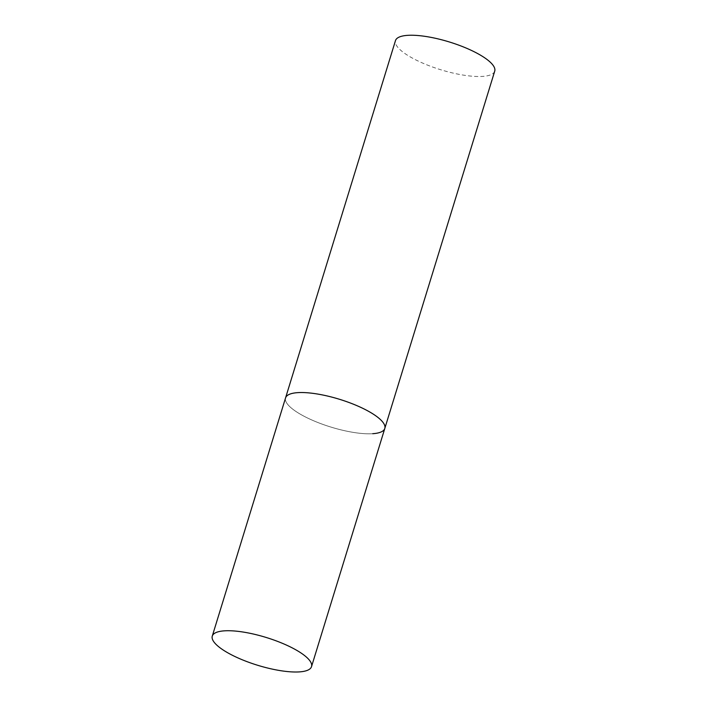 <?xml version="1.0" encoding="UTF-8"?>
<svg xmlns="http://www.w3.org/2000/svg" width="707" height="707" viewBox="0 0 707 707"><rect width="100%" height="100%" fill="white"/><g stroke="black" fill="none" stroke-linecap="round" stroke-linejoin="round"><path stroke-width="0.53" stroke-dasharray="3.54 2.65" d="M372.713 433.7A51.92 14.538 17.1 0 1 315.711 421.646A51.92 14.538 17.1 0 1 285.557 397.908A51.92 14.538 -162.9 0 0 302.437 415.38A51.92 14.538 -162.9 0 0 353.827 432.472A51.92 14.538 -162.9 0 0 384.802 428.442M494.723 71.142A51.92 14.538 17.1 0 1 482.634 76.4A51.92 14.538 17.1 0 1 425.632 64.346A51.92 14.538 17.1 0 1 395.478 40.608"/><path stroke-width="1.06" d="M311.522 666.639A51.92 14.538 -162.9 0 0 294.642 649.159A51.92 14.538 -162.9 0 0 243.252 632.067A51.92 14.538 -162.9 0 0 212.277 636.106A51.92 14.538 -162.9 0 0 229.156 653.577A51.92 14.538 -162.9 0 0 280.555 670.669A51.92 14.538 -162.9 0 0 311.522 666.639L384.802 428.442A51.92 14.538 -162.9 0 0 367.923 410.961A51.92 14.538 -162.9 0 0 316.533 393.87A51.92 14.538 -162.9 0 0 285.557 397.908A51.92 14.538 17.1 0 1 297.647 392.65A51.92 14.538 17.1 0 1 354.649 404.704A51.92 14.538 17.1 0 1 384.802 428.442A51.92 14.538 17.1 0 1 372.713 433.7M212.277 636.106L395.478 40.608A51.92 14.538 17.1 0 1 407.559 35.35A51.92 14.538 17.1 0 1 464.57 47.404A51.92 14.538 17.1 0 1 494.723 71.142L384.802 428.442"/></g></svg>
